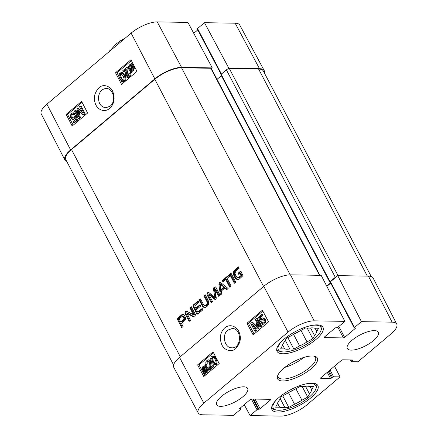 <?xml version="1.0" encoding="UTF-8"?>
<svg xmlns="http://www.w3.org/2000/svg" width="438" height="438" viewBox="0 0 438 438"><rect width="100%" height="100%" fill="white"/><g stroke="black" fill="none" stroke-linecap="round" stroke-linejoin="round"><path stroke-width="0.66" d="M396.746 324.076L373.154 278.097A21.019 7.298 152.3 0 0 368.418 276.137L337.731 275.622L361.432 321.645L392.12 322.16A20.537 7.134 -27.7 0 1 396.746 324.076A20.537 7.134 -27.7 0 1 391.107 333.811L357.939 361.793L351.528 361.684A0.936 0.323 152.3 0 1 351.314 361.596A0.936 0.323 152.3 0 1 351.572 361.153L352.344 360.501A0.936 0.323 -27.7 0 0 352.601 360.058A0.936 0.323 -27.7 0 0 352.393 359.97L342.686 359.812A0.936 0.323 -27.7 0 0 341.498 360.321L320.824 377.759A0.936 0.323 -27.7 0 0 320.572 378.202A0.936 0.323 -27.7 0 0 320.78 378.29L330.487 378.454A0.936 0.323 -27.7 0 0 331.675 377.939L332.447 377.288A0.936 0.323 152.3 0 1 333.636 376.779L340.047 376.888L306.879 404.865A20.537 7.134 -27.7 0 1 280.763 416.1L250.076 415.585L244.24 404.674M288.073 332.086A20.537 7.134 -27.7 0 1 314.188 320.851L344.876 321.366L321.174 275.343L290.487 274.834A21.019 7.298 152.3 0 0 263.758 286.326L179.531 357.381A21.019 7.298 152.3 0 0 173.782 367.389L198.228 412.919A20.537 7.134 -27.7 0 1 203.845 403.141L288.073 332.086L263.758 286.326M240.21 408.068L240.708 409.015A0.936 0.323 152.3 0 1 240.451 409.459L233.52 415.312L202.832 414.797A20.537 7.134 -27.7 0 1 198.228 412.919M334.512 366.212L340.047 376.888M240.708 409.015A0.936 0.323 152.3 0 0 240.5 408.933L239.783 408.917A0.936 0.323 -27.7 0 1 239.575 408.835A0.936 0.323 -27.7 0 1 239.832 408.391L250.322 399.538A0.936 0.323 -27.7 0 1 251.511 399.029L270.635 399.346A0.936 0.323 -27.7 0 1 270.843 399.434A0.936 0.323 -27.7 0 1 270.591 399.878L260.101 408.731A0.936 0.323 -27.7 0 1 258.913 409.24L258.196 409.229A0.936 0.323 152.3 0 0 257.007 409.738L250.076 415.585M361.432 321.645L354.501 327.493A0.936 0.323 152.3 0 0 354.243 327.936A0.936 0.323 152.3 0 0 354.457 328.024L355.169 328.035A0.936 0.323 -27.7 0 1 355.377 328.122A0.936 0.323 -27.7 0 1 355.125 328.566L344.635 337.413A0.936 0.323 -27.7 0 1 343.447 337.922L324.317 337.605A0.936 0.323 -27.7 0 1 324.109 337.517A0.936 0.323 -27.7 0 1 324.366 337.074L334.856 328.226A0.936 0.323 -27.7 0 1 336.045 327.717L336.756 327.728A0.936 0.323 152.3 0 0 337.944 327.213L344.876 321.366M354.243 327.936L330.225 282.181A0.936 0.323 -27.7 0 1 330.482 281.738L337.731 275.622M326.863 286.386L330.723 283.129M284.842 367.373A21.019 7.298 152.3 0 0 303.742 357.452M242.844 396.762A17.515 6.083 -27.7 0 1 227.152 405.221A17.515 6.083 -27.7 0 1 216.635 404.723A17.515 6.083 -27.7 0 1 229.309 391.194A17.515 6.083 -27.7 0 1 247.645 388.44A17.515 6.083 -27.7 0 1 242.844 396.762M373.521 340.55A17.515 6.083 -27.7 0 1 357.83 349.015A17.515 6.083 -27.7 0 1 347.307 348.511A17.515 6.083 -27.7 0 1 359.987 334.988A17.515 6.083 -27.7 0 1 378.322 332.234A17.515 6.083 -27.7 0 1 373.521 340.55M310.783 397.896A25.919 9.006 -27.7 0 1 287.563 410.422A25.919 9.006 -27.7 0 1 271.993 409.683A25.919 9.006 -27.7 0 1 290.755 389.661A25.919 9.006 -27.7 0 1 317.889 385.582A25.919 9.006 -27.7 0 1 310.783 397.896M315.858 339.587A25.919 9.006 -27.7 0 1 292.633 352.108A25.919 9.006 -27.7 0 1 277.062 351.369A25.919 9.006 -27.7 0 1 295.825 331.347A25.919 9.006 -27.7 0 1 322.965 327.274A25.919 9.006 -27.7 0 1 315.858 339.587M283.775 368.248A22.415 7.785 152.3 0 0 277.703 375.601A22.415 7.785 152.3 0 0 301.098 375.371A22.415 7.785 152.3 0 0 314.572 356.242A22.415 7.785 152.3 0 0 283.775 368.248M313.663 356.078A21.019 7.298 -27.7 0 1 315.475 357.545A21.019 7.298 -27.7 0 1 300.26 373.778A21.019 7.298 -27.7 0 1 278.261 377.085A21.019 7.298 -27.7 0 1 278.081 374.764M253.142 334.878L246.961 323.249L262.384 310.235L268.565 321.87L253.142 334.878M203.779 376.527L197.598 364.892L213.021 351.878L219.203 363.513L203.779 376.527M235.819 348.511C240.095 343.567 241.349 338.623 239.575 333.69C238.365 327.974 231.198 322.707 224.804 327.794C220.303 332.261 219.257 337.758 221.655 344.284C223.522 349.721 231.259 353.017 235.819 348.511M231.297 347.772C224.355 347.427 221.792 334.637 227.755 330.153L232.135 328.533C242.017 328.084 241.814 348.577 231.921 347.821L231.297 347.772M205.953 367.734L205.46 372.125M213.465 352.71L199.016 364.898L202.186 370.866M197.598 364.892L199.016 364.898M202.728 371.884L203.894 374.079M203.977 374.233L204.754 375.7M262.827 311.068L248.379 323.255L254.117 334.057M261.453 322.631L262.647 323.403L263.419 323.096C264.191 322.352 264.289 321.355 263.714 320.096L262.367 319.072L261.464 319.444L260.741 321.147L259.969 321.629L258.447 317.139L261.513 314.555L261.995 315.464L259.537 317.539L260.309 319.904L261.218 318.431L262.499 317.928L264.47 319.329L264.952 321.569L263.835 323.874L262.417 324.465L260.703 323.381L261.453 322.631L262.302 322.631L263.068 323.315M262.795 319.154L261.59 321.153L259.969 321.629M261.513 314.555L262.367 314.561L262.849 315.47L260.391 317.545L260.818 318.864M262.499 317.928L263.347 317.933L265.324 319.329L265.806 321.569L264.689 323.874L262.417 324.465M251.987 322.445L257.276 327.597L255.557 319.433L256.652 318.508L260.774 326.266L259.991 326.929L256.542 320.435L258.19 328.445L257.456 329.064L252.157 323.972L255.666 330.575L254.883 331.238L250.76 323.479L251.987 322.445L252.841 322.45L257.04 326.529M256.652 318.508L257.506 318.514L261.628 326.266L260.84 326.929L259.991 326.929M257.927 323.047L259.039 328.451L258.305 329.069L257.456 329.064M253.898 325.642L256.52 330.575L255.732 331.238L254.883 331.238M246.961 323.249L248.379 323.255M204.699 366.863L204.25 367.148C203.259 367.991 203.144 369.223 203.9 370.838L204.409 371.599M213.24 357.096L212.446 358.519L213.448 361.465L215.266 363.759M212.939 355.963L215.841 358.727C217.237 361.355 217.27 363.239 215.934 364.378L214.105 364.761L211.817 362.122C210.415 359.478 210.382 357.589 211.729 356.461L213.788 355.968L216.262 357.977M217.062 359.478L216.783 364.378L214.708 364.881M212.55 365.714L213.399 365.719L213.886 366.633L209.813 370.077L208.959 370.072L208.696 369.333L209.014 365.872C209.583 363.567 209.66 362.155 209.238 361.64L208.198 360.934L207.366 361.279L206.988 363.847L206.156 364.405C205.504 362.817 205.778 361.509 206.966 360.474L208.379 359.872L210.032 361.005C210.579 361.613 210.547 363.201 209.928 365.768L209.528 368.265L212.55 365.714L213.038 366.633L208.959 370.072M208.625 361.027L208.22 361.284L207.836 363.852L206.156 364.405M208.379 359.872L209.227 359.877L210.886 361.011C211.434 361.618 211.401 363.206 210.782 365.774L210.415 367.515M204.935 364.723L206.282 364.799L206.139 366.053L207.7 367.641C208.603 369.672 208.406 371.293 207.097 372.503L205.351 373.088L205.219 374.287L203.878 374.216L204.015 372.962L202.427 371.38C201.496 369.365 201.704 367.739 203.046 366.491L204.803 365.916L204.935 364.723L205.427 364.799L205.285 366.048L206.851 367.641C207.754 369.672 207.552 371.293 206.249 372.497L204.502 373.088L204.365 374.287M212.6 361.459L211.598 358.514L212.134 357.255L212.797 357.003L215.058 359.384C216.235 361.772 216.388 363.173 215.518 363.595L214.861 363.847L212.6 361.459L213.448 361.465M213.886 366.633L213.038 366.633M207.836 363.852L206.988 363.847M205.575 373.099L204.502 373.088M205.187 366.962L206.227 368.194C206.96 369.765 206.845 370.981 205.882 371.851L204.595 372.245L205.187 366.962M204.71 366.776L204.113 372.07L203.051 370.838C202.29 369.218 202.411 367.986 203.396 367.148L204.431 366.759M206.139 366.053L205.285 366.048M206.282 364.799L205.427 364.799M204.168 371.599L203.555 371.599M256.52 330.575L255.666 330.575M259.039 328.451L258.19 328.445M261.628 326.266L260.774 326.266M260.391 317.545L259.537 317.539M262.849 315.47L261.995 315.464M261.59 321.153L260.741 321.147M316.636 384.257A25.453 8.842 -27.7 0 1 316.378 387.603L315.754 389.212A24.052 8.355 -27.7 0 1 298.42 404.252A24.052 8.355 -27.7 0 1 276.192 409.984A24.052 8.355 -27.7 0 1 276.909 399.341M276.192 409.984L274.511 409.585A25.453 8.842 -27.7 0 1 271.615 407.893M306.584 383.759A24.052 8.355 -27.7 0 1 315.754 389.212M284.76 407.313A19.146 6.652 -27.7 0 1 279.625 407.225L275.601 407.159L277.353 403.945A19.146 6.652 -27.7 0 1 279.597 399.845L281.349 396.636L287.125 393.494A19.146 6.652 -27.7 0 1 294.506 389.481L300.282 386.338L304.306 386.404A19.146 6.652 -27.7 0 1 309.442 386.491L313.466 386.557L311.714 389.765A19.146 6.652 -27.7 0 1 309.474 393.866L307.717 397.08L301.941 400.222A19.146 6.652 -27.7 0 1 294.56 404.236L288.784 407.378L284.76 407.313L280.232 398.679M294.15 389.639A19.146 6.652 -27.7 0 1 288.812 392.443M291.823 390.767A18.681 6.488 -27.7 0 1 291.062 391.167M305.478 386.256L309.474 393.866M311.714 389.765L309.995 386.497M277.533 403.245L279.625 407.225M288.478 392.645L294.56 404.236M301.941 400.222L295.902 388.72M288.784 407.378L282.745 395.875M307.717 397.08L302.094 386.365M321.706 325.949A25.453 8.842 -27.7 0 1 321.448 329.294L320.824 330.904A24.052 8.355 -27.7 0 1 303.49 345.943A24.052 8.355 -27.7 0 1 281.267 351.67A24.052 8.355 -27.7 0 1 281.984 341.032M281.267 351.67L279.586 351.271A25.453 8.842 -27.7 0 1 276.69 349.584M311.659 325.45A24.052 8.355 -27.7 0 1 320.824 330.904M289.836 348.998A19.146 6.652 -27.7 0 1 284.695 348.916L280.67 348.845L282.428 345.637A19.146 6.652 -27.7 0 1 284.667 341.536L286.419 338.328L292.201 335.185A19.146 6.652 -27.7 0 1 299.576 331.166L305.352 328.024L309.376 328.095A19.146 6.652 -27.7 0 1 314.517 328.177L318.541 328.248L316.784 331.457A19.146 6.652 -27.7 0 1 314.544 335.557L312.792 338.766L307.016 341.908A19.146 6.652 -27.7 0 1 299.636 345.927L293.86 349.07L289.836 348.998L285.302 340.37M299.22 331.331A19.146 6.652 -27.7 0 1 293.887 334.128M296.893 332.458A18.681 6.488 -27.7 0 1 296.132 332.858M310.547 327.947L314.544 335.557M316.784 331.457L315.07 328.188M282.603 344.93L284.695 348.916M293.548 334.331L299.636 345.927M307.016 341.908L300.977 330.405M293.86 349.07L287.821 337.567M312.792 338.766L307.169 328.057M110.157 106.171L105.799 107.792C100.647 106.905 98.232 103.149 98.555 96.53C99.59 91.509 102.147 88.837 106.231 88.509C113.42 88.131 116.382 101.49 110.157 106.171M73.715 114.685L72.56 113.913L71.766 114.219C70.994 114.964 70.885 115.961 71.443 117.22L72.746 118.244L73.672 117.871L74.405 116.169L75.177 115.687L76.645 120.171L73.579 122.76L73.108 121.852L75.566 119.777L74.821 117.411L73.907 118.879L72.593 119.388L70.688 117.986L70.228 115.747L71.356 113.447L72.812 112.851L74.465 113.935L73.715 114.685L74.575 114.712L75.325 113.957L74.465 113.935M72.993 114.017L72.631 114.247C71.854 114.986 71.75 115.988 72.308 117.247L73.179 118.172M76.645 120.171L77.51 120.198L76.037 115.709L75.177 115.687M77.51 120.198L74.444 122.782L73.579 122.76M75.161 118.49L73.453 119.41L72.593 119.388M72.812 112.851L73.672 112.878L75.325 113.957M84.331 113.836L83.105 114.871L77.904 109.719L79.535 117.882L78.44 118.807L74.416 111.049L75.205 110.387L78.566 116.88L77.006 108.87L77.74 108.252L82.946 113.343L79.524 106.741L80.307 106.078L84.331 113.836L85.191 113.858L83.965 114.893L83.105 114.871M78.988 110.803L80.395 117.904L79.535 117.882M80.395 117.904L79.3 118.829L78.44 118.807M78.057 114.252L76.064 110.414L75.205 110.387M82.087 111.685L78.599 108.274L77.74 108.252M85.191 113.858L81.172 106.106L80.307 106.078M131.499 65.12L130.847 65.476C129.878 66.346 129.752 67.567 130.469 69.133L130.721 69.565M130.628 70.343L129.604 69.111C128.892 67.54 129.018 66.324 129.982 65.454L131.263 65.059L130.628 70.343M131.258 65.109L130.633 65.092L131.263 65.059M131.318 70.545L131.739 65.235L132.785 66.466C133.519 68.087 133.393 69.313 132.407 70.157L131.51 70.54M132.511 66.001L131.98 70.436M130.858 72.577L130.365 72.505L130.519 71.257L128.986 69.664C128.104 67.633 128.318 66.012 129.626 64.808L131.362 64.216L131.51 63.017L131.991 63.088L131.843 64.342L133.409 65.919C134.313 67.934 134.094 69.565 132.752 70.814L131 71.389L130.858 72.577L131.718 72.604L131.86 71.416L133.612 70.841L132.752 70.814M131.991 63.088L131.51 63.017M132.823 63.362L132.703 64.364L131.843 64.342M132.703 64.364L133.749 65.147M134.641 66.861L133.612 70.841M131.86 71.41L131 71.389M122.771 70.726L126.91 67.238L127.168 67.983L126.812 71.498C126.221 73.836 126.133 75.265 126.549 75.79L127.573 76.508L128.433 76.157L128.838 73.546L129.681 72.982C130.321 74.591 130.037 75.922 128.827 76.968L127.365 77.581L125.744 76.431C125.197 75.818 125.246 74.208 125.892 71.602L126.319 69.067L123.253 71.657L122.771 70.726M127.168 67.983L128.027 68.01L127.77 67.26L126.91 67.238M128.027 68.01L127.677 71.52C127.086 73.858 126.993 75.292 127.409 75.812L128 76.426M127.365 77.581L129.692 76.995C130.896 75.949 131.181 74.619 130.546 73.004L129.681 72.982M126.27 69.861L124.113 71.679L123.253 71.657M123.166 75.971L124.146 78.96L123.593 80.236L122.903 80.493L120.669 78.073C119.508 75.659 119.366 74.236 120.247 73.803L120.932 73.551L123.166 75.971M121.381 73.655L121.107 73.83C120.231 74.257 120.373 75.681 121.534 78.101L123.313 80.417M123.998 81.041L122.739 81.545L119.881 78.741C118.495 76.075 118.479 74.164 119.837 73.015L121.676 72.626L123.959 75.303C125.35 77.986 125.361 79.897 123.998 81.041L124.863 81.068L122.739 81.545M121.107 72.5L122.541 72.648L124.819 75.325C126.21 78.008 126.226 79.924 124.863 81.068M131.4 60.619L116.962 72.801L119.114 76.951M120.883 80.362L122.541 83.559M81.588 101.392L87.622 113.02L72.193 126.034L66.16 114.406L81.588 101.392M82.037 102.262L67.6 114.444L73.179 125.208M66.16 114.406L67.6 114.444M130.951 59.749L136.984 71.378L121.556 84.392L115.522 72.763L130.951 59.749M115.522 72.763L116.962 72.801M98.9 87.764C94.613 92.703 93.321 97.647 95.041 102.58C96.19 108.296 103.258 113.562 109.653 108.476C114.159 104.003 115.243 98.506 112.916 91.975C111.11 86.538 103.461 83.264 98.9 87.764M131.121 33.135L46.893 104.189A20.537 7.134 152.3 0 0 41.254 113.924L64.846 159.903A21.019 7.298 -27.7 0 1 70.622 149.938L154.844 78.884A21.019 7.298 -27.7 0 1 181.573 67.386L212.26 67.901L187.924 22.415L157.237 21.9A20.537 7.134 152.3 0 0 131.121 33.135L154.844 78.884M221.097 74.323L197.292 28.985A0.936 0.323 -27.7 0 1 197.549 28.541L204.48 22.688L228.817 68.175L259.504 68.689A21.019 7.298 -27.7 0 1 264.218 70.611A21.019 7.298 -27.7 0 1 264.393 73.02M228.817 68.175L227.913 68.941M211.395 68.629L212.26 67.901M66.735 161.408A21.019 7.298 -27.7 0 1 64.846 159.903M193.76 33.326L197.79 29.932M264.218 70.611L239.772 25.081A20.537 7.134 152.3 0 0 235.168 23.203L204.48 22.688M237.626 279.783L235.611 278.705L234.418 276.827L233.432 274.445L233.487 271.872L234.921 269.863L238.464 266.879L239.164 268.22L236 270.892L234.938 273.197L235.775 275.611L236.974 277.363L238.19 277.818L241.092 275.442L241.951 275.458L241.009 273.356L240.155 273.339L238.825 274.462L238.162 273.192L240.829 270.941L242.926 275.655L239.34 279.066L237.856 279.772M240.988 275.721L241.951 275.458M240.905 275.809L241.842 275.732M239.071 277.353L239.925 277.369L241.76 275.82M239.044 277.834L237.916 277.834L239.925 277.369M234.921 269.863L235.781 269.879L238.732 267.388M233.487 271.872L234.341 271.883L235.781 269.879M233.432 274.445L234.292 274.462L234.341 271.883M233.859 275.677L234.713 275.694L234.292 274.462M234.954 277.796L235.814 277.812L234.713 275.694M235.611 278.705L236.465 278.721L235.814 277.812M238.162 279.778L236.465 278.721M238.162 273.192L239.017 273.202L241.097 271.45M239.416 273.964L239.017 273.202M241.092 275.442L240.155 273.339M241.026 275.004L241.88 275.015M241.081 275.13L241.935 275.141M229.879 276.055L227.092 278.409L231.089 286.025L229.747 287.158L225.751 279.543L222.969 281.886L222.263 280.544L229.178 274.714L229.879 276.055M222.263 280.544L223.123 280.555L229.446 275.223M223.561 281.388L223.123 280.555M225.751 279.543L226.605 279.553L230.339 286.66M214.883 289.25L216.175 297.199L216.246 298.289L215.72 299.132L214.489 299.22L208.855 294.336L212.572 301.645L211.231 302.778L207.092 294.894L207.054 293.455L208.669 292.365L214.828 297.435L213.552 289.409L213.602 287.985L214.198 287.202L215.118 286.753L215.967 287.405L220.111 295.289L218.765 296.427L214.981 289.222L215.835 289.233L214.954 289.222M215.146 289.414L215.835 289.233M219.356 295.924L216 289.43M214.198 287.202L215.507 286.917M213.602 287.985L214.456 288.001L215.058 287.219M213.552 289.409L214.406 289.425L214.456 288.001M214.85 296.942L215.704 296.953L214.406 289.425M214.461 297.265L215.688 297.451L215.704 296.953M215.321 297.282L215.688 297.451L215.321 297.282M207.623 292.748L208.942 292.464M207.513 292.841L208.477 292.765M207.054 293.455L207.908 293.471L208.368 292.858M207.092 294.894L207.946 294.911L207.908 293.471M211.817 302.28L207.946 294.911M208.975 294.336L209.714 294.347M208.855 294.336L210.037 294.5L215.348 299.231L214.489 299.22M215.699 299.411L215.348 299.231M179.432 318.612L179.377 319.439L180.724 322.001L183.5 319.652L184.36 319.669L184.836 318.787L184.42 317.358L183.527 316.351L182.109 316.417L179.432 318.612M183.5 319.652L183.976 318.776L183.642 317.49L182.668 316.335L182.109 316.417M183.183 316.729L184.042 316.745M183.566 317.347L184.42 317.358M183.642 317.49L184.497 317.506M183.708 317.649L184.568 317.665M183.856 318.01L184.716 318.026M183.976 318.776L184.836 318.787M183.714 319.422L184.573 319.433M180.724 322.001L181.578 322.012L184.36 319.669M177.62 319.778L177.724 318.218L181.808 314.692L183.183 314.292L184.228 315.021L185.531 317.555L185.624 319.171L184.77 320.523L181.425 323.343L183.095 326.518L181.754 327.646L177.62 319.778L178.474 319.789L178.584 318.229L183.325 314.342M182.203 314.44L183.062 314.451M182.86 314.26L183.183 314.292M178.096 317.802L178.95 317.818M177.724 318.218L178.584 318.229M177.472 318.831L178.332 318.848M177.516 319.499L178.375 319.516M182.339 327.153L178.474 319.789M197.877 311.944L202.203 308.456L202.909 309.797L198.053 313.898L197.314 314.117L196.498 313.285L192.923 305.801L193.591 304.733L198.168 300.873L198.868 302.215L194.724 305.905L195.786 308.237L200.007 304.673L200.714 306.014L196.487 309.578L197.593 311.681L199.252 311.681L202.471 308.965M195.786 308.237L196.64 308.253L200.275 305.182M193.185 305.155L194.039 305.171L198.43 301.382M192.923 305.801L193.777 305.817L194.039 305.171M193.163 306.939L194.023 306.956L193.777 305.817M196.821 313.789L197.675 313.805L194.023 306.956M198.168 314.128L197.675 313.805M198.398 311.67L199.252 311.681M193.311 314.703L189.972 307.783L191.275 306.688L195.37 314.484L194.97 316.641L194.28 317.024L193.432 316.86L187.015 313.345L190.459 320.298L189.156 321.399L185.044 313.559L185.493 311.423L186.331 311.013L193.235 314.67L194.297 314.719L190.831 307.799L191.543 307.197M194.165 314.719L193.437 314.708M185.493 311.423L187.185 311.024M185.044 313.559L185.898 313.575L186.347 311.434M189.747 320.901L185.898 313.575M187.289 313.427L187.875 313.356M193.432 316.86L194.286 316.871L188.148 313.444M189.972 307.783L190.831 307.799M193.47 314.451L194.33 314.468M193.497 314.528L194.357 314.544M220.347 284.289L221.075 289.469L223.818 287.158L220.538 284.328L221.393 284.339L220.484 284.289M223.818 287.158L224.672 287.175L221.201 284.306M221.075 289.469L221.935 289.485L224.672 287.175M218.88 284.716L219.52 282.713L220.369 282.368L228.132 288.522L226.714 289.715L224.798 288.073L221.365 290.963L221.831 293.838L220.418 295.031L218.88 284.716L219.734 284.733L220.374 282.729L220.801 282.488M221.174 294.391L219.734 284.733M224.798 288.073L225.652 288.084L227.141 289.359M219.52 282.713L220.374 282.729M229.676 274.287L231.018 273.159L235.726 282.116L234.379 283.249L229.676 274.287L230.536 274.303L231.286 273.668M234.971 282.751L230.536 274.303M204.557 305.784L206.265 305.176L207.377 303.408L207.081 301.941L203.966 295.978L205.307 294.845L208.866 301.919L208.63 304.509L206.966 306.518L204.88 307.679L202.893 306.956L199.12 300.068L200.462 298.935L203.856 305.27L204.557 305.784L205.761 305.839M199.12 300.068L199.974 300.085L200.73 299.444M202.17 305.877L203.024 305.894L199.974 300.085M202.893 306.956L203.747 306.967L203.024 305.894M204.88 307.679L203.993 307.646L204.853 307.662L203.747 306.967M203.966 295.978L204.825 295.995L205.575 295.36M207.267 302.373L208.121 302.39L204.825 295.995M207.377 303.408L208.236 303.419L208.121 302.39M206.928 304.47L207.782 304.487L208.236 303.419M206.265 305.176L207.119 305.193L207.782 304.487M205.499 305.675L207.119 305.193M205.417 305.801L206.358 305.691M319.915 275.321L211.324 68.487A2.338 0.81 152.3 0 0 210.798 68.273L181.54 67.786A21.019 7.298 152.3 0 0 154.811 79.283L71.509 149.555A21.019 7.298 152.3 0 0 65.749 159.536L173.607 364.98M221.382 75.675L217.029 79.349M371.265 276.592L263.337 71.016A21.019 7.298 152.3 0 0 258.617 69.073L229.353 68.585A2.338 0.81 152.3 0 0 226.386 69.861L221.141 74.285A0.936 0.323 152.3 0 0 220.883 74.728L329.798 282.176A0.936 0.323 -27.7 0 1 330.049 281.733L335.294 277.309A2.338 0.81 -27.7 0 1 336.827 276.383M326.726 286.129L330.586 282.877M330.268 282.264L330.006 282.264A0.936 0.323 -27.7 0 1 329.798 282.176M109.363 51.487L115.906 44.194L120.253 40.876L123.74 39.354M368.418 276.137L392.12 322.16M290.487 274.834L314.188 320.851M179.531 357.381L203.845 403.141M239.624 408.61L239.783 408.917M240.095 408.167L240.5 408.933M251.39 399.034L257.007 409.738M252.857 399.051L258.196 409.229M253.569 399.062L258.913 409.24M255.036 399.089L260.101 408.731M270.306 399.341L270.591 399.878M330.482 281.738L354.501 327.493M354.84 328.029L355.125 328.566M338.87 326.436L344.635 337.413M324.158 337.298L324.317 337.605M337.857 327.285L343.447 337.922M327.268 372.322L330.487 378.454M320.616 377.983L320.78 378.29M328.276 371.473L331.675 377.939M329.048 370.822L332.447 377.288M330.06 369.973L333.636 376.779M350.942 359.948L351.572 361.153M352.064 359.965L352.344 360.501M216.783 364.378L215.934 364.378M216.662 358.733L215.841 358.727M212.988 357.26L212.134 357.255M212.446 358.519L211.598 358.514M210.782 365.774L209.928 365.768M210.886 361.011L210.032 361.005M208.22 361.284L207.366 361.279M206.227 373.017L205.378 373.012M207.097 372.503L206.249 372.497M207.7 367.641L206.851 367.641M206.977 366.633L206.128 366.628M204.25 367.148L203.396 367.148M203.9 370.838L203.051 370.838M257.079 326.704L256.367 326.704M264.689 323.874L263.835 323.874M265.806 321.569L264.952 321.569M265.324 319.329L264.47 319.329M262.313 319.45L261.464 319.444M72.631 114.247L71.766 114.219M72.308 117.247L71.443 117.22M74.767 118.906L73.907 118.879M79.081 111.257L78.216 111.236M130.469 69.133L129.604 69.111M130.847 65.476L129.982 65.454M134.165 65.941L133.409 65.919M127.677 71.52L126.812 71.498M127.409 75.812L126.549 75.79M129.692 76.995L128.827 76.968M121.534 78.101L120.669 78.073M121.107 73.83L120.247 73.803M122.541 72.648L121.676 72.626M124.819 75.325L123.959 75.303M70.622 149.938L46.893 104.189M221.436 74.038L197.549 28.541M259.504 68.689L235.168 23.203M181.573 67.386L157.237 21.9M234.418 276.827L235.272 276.843M207.371 293L208.231 293.011M209.178 294.484L210.037 294.5M214.138 298.919L214.998 298.935M181.808 314.692L182.662 314.708M181.485 314.944L182.345 314.96M193.591 304.733L194.45 304.744M196.498 313.285L197.352 313.301M206.895 301.558L207.754 301.574M207.081 301.941L207.941 301.957M263.588 286.468L154.811 79.283M180.286 356.746L71.509 149.555M290.241 274.829L181.54 67.786M319.499 275.316L210.798 68.273M330.049 281.733L221.141 74.285M335.294 277.309L226.386 69.861M338.054 275.628L229.353 68.585M367.318 276.115L258.617 69.073M350.449 359.943L351.314 361.596M215.606 297.451L214.746 297.44M209.775 294.336L208.915 294.32M183.347 316.335L182.487 316.318M194.231 314.741L193.377 314.73M187.907 313.351L187.048 313.334M221.278 284.289L220.418 284.273M120.253 40.876L125.361 37.991M109.325 51.52L109.856 50.556"/></g></svg>

